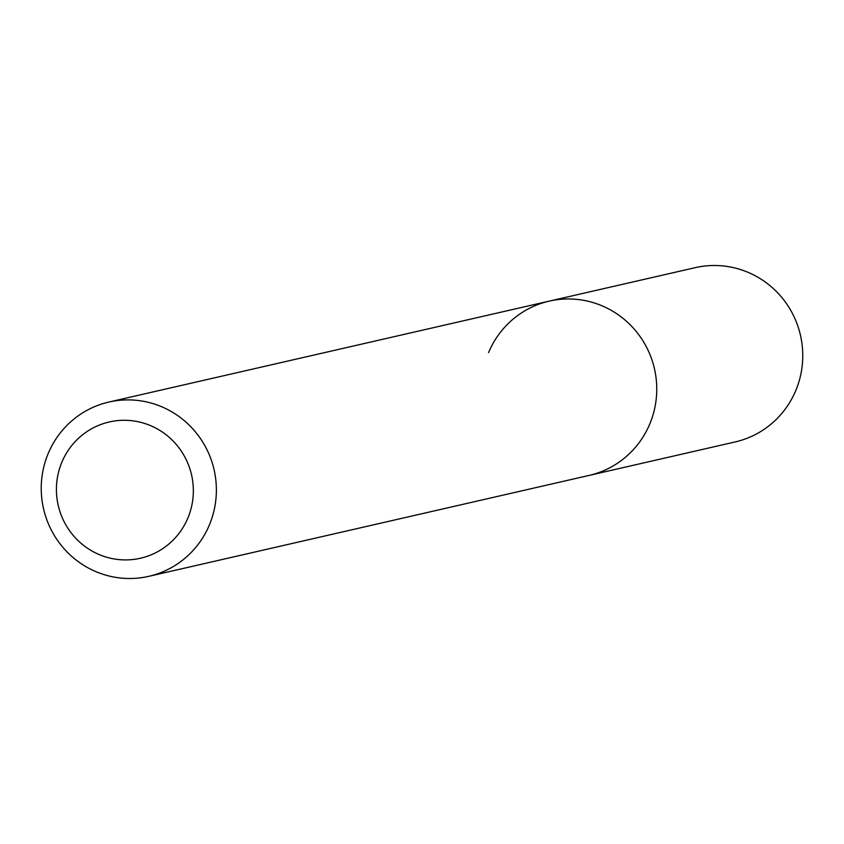 <?xml version="1.0" encoding="UTF-8"?>
<svg xmlns="http://www.w3.org/2000/svg" width="844" height="844" viewBox="0 0 844 844"><rect width="100%" height="100%" fill="white"/><g stroke="black" fill="none" stroke-linecap="round" stroke-linejoin="round"><path stroke-width="1.27" d="M187.895 518.005A69.894 68.385 77.1 0 1 98.115 554.097A69.894 68.385 77.1 0 1 61.865 462.195A69.894 68.385 77.1 0 1 151.656 426.104A69.894 68.385 77.1 0 1 187.895 518.005M209.407 524.894A89.401 87.47 77.1 0 1 148.776 576.336A89.401 87.47 77.1 0 1 61.802 546.047A89.401 87.47 77.1 0 1 48.203 453.502A89.401 87.47 77.1 0 1 108.834 402.06A89.401 87.47 77.1 0 1 195.808 432.35A89.401 87.47 77.1 0 1 209.407 524.894M488.581 352.57A89.401 87.47 77.1 0 1 549.212 301.129A89.401 87.47 77.1 0 1 636.186 331.418A89.401 87.47 77.1 0 1 649.785 423.962A89.401 87.47 77.1 0 1 589.154 475.404L735.166 441.939A89.401 87.47 77.1 0 0 795.797 390.498A89.401 87.47 77.1 0 0 782.198 297.953A89.401 87.47 77.1 0 0 695.224 267.664L549.212 301.129A89.401 87.47 77.1 0 1 636.186 331.418A89.401 87.47 77.1 0 1 649.785 423.962A89.401 87.47 77.1 0 1 589.154 475.404L148.776 576.336M108.834 402.06L549.212 301.129"/></g></svg>
